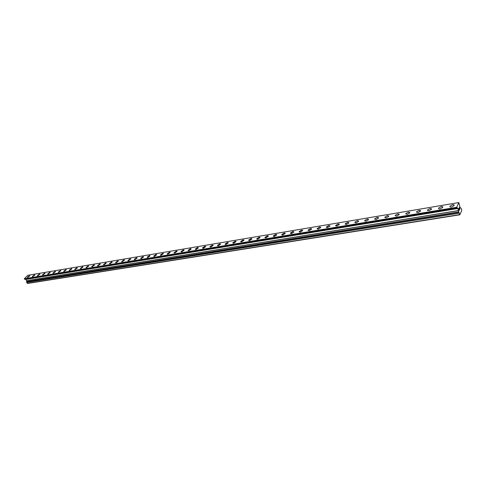 <?xml version="1.0" encoding="UTF-8"?>
<svg xmlns="http://www.w3.org/2000/svg" width="486" height="486" viewBox="0 0 486 486"><rect width="100%" height="100%" fill="white"/><g stroke="black" fill="none" stroke-linecap="round" stroke-linejoin="round"><path stroke-width="0.73" d="M27.307 277.397L29.768 275.823M29.391 275.75L29.792 275.92L27.672 277.463L27.277 277.299L29.391 275.75M32.313 276.558L34.792 274.985M34.409 274.912L34.816 275.082L32.69 276.631L32.289 276.461L34.409 274.912M37.386 275.714L39.876 274.134M39.488 274.055L39.901 274.232L37.774 275.787L37.361 275.611L39.488 274.055M42.519 274.857L45.028 273.272M44.627 273.193L45.052 273.375L42.914 274.93L42.495 274.754L44.627 273.193M47.719 273.989L50.24 272.397M49.833 272.318L50.265 272.506L48.12 274.068L47.695 273.879L49.833 272.318M52.98 273.114L55.519 271.516M55.106 271.437L55.544 271.631L53.393 273.193L52.956 272.998L55.106 271.437M58.314 272.221L60.865 270.623M60.44 270.538L60.89 270.738L58.733 272.306L58.284 272.105L60.44 270.538M63.709 271.322L66.278 269.718M65.847 269.633L66.309 269.839L64.14 271.407L63.684 271.2L65.847 269.633M69.176 270.41L71.321 268.715L71.764 268.801M71.321 268.715L71.788 268.922L69.62 270.495L69.152 270.283L71.321 268.715M74.716 269.487L76.867 267.786L77.317 267.871M76.861 267.78L77.341 267.999L75.166 269.572L74.686 269.353L76.861 267.78M80.324 268.551L82.48 266.844L82.942 266.929M82.48 266.838L82.972 267.063L80.785 268.643L80.293 268.418L82.48 266.838M86.004 267.598L88.166 265.885L88.646 265.982M88.166 265.885L88.671 266.115L86.478 267.695L85.979 267.464L88.166 265.885M91.757 266.638L93.932 264.919L94.418 265.016M93.932 264.919L94.442 265.156L92.243 266.735L91.733 266.498L93.932 264.919M97.589 265.666L99.77 263.941L100.268 264.038M99.77 263.934L100.292 264.184L98.087 265.763L97.565 265.52L99.77 263.934M103.5 264.682L105.687 262.944L106.197 263.048M105.687 262.944L106.221 263.199L104.01 264.779L103.475 264.524L105.687 262.944M109.49 263.679L111.683 261.936L112.205 262.045M111.683 261.936L112.23 262.197L110.006 263.783L109.459 263.521L111.683 261.936M115.559 262.665L117.758 260.915L118.292 261.025M117.758 260.915L118.323 261.189L116.087 262.774L115.528 262.501L117.758 260.915M121.707 261.638L123.918 259.882L124.465 259.998M123.918 259.882L124.489 260.162L122.253 261.747L121.682 261.468L123.918 259.882M127.946 260.593L130.163 258.838L130.722 258.953M130.157 258.831L130.746 259.123L128.504 260.709L127.915 260.423L130.157 258.831M134.264 259.542L136.487 257.774L137.064 257.89M136.487 257.768L137.088 258.072L134.835 259.658L134.239 259.36L136.487 257.768M140.673 258.467L142.908 256.693L143.498 256.815M142.902 256.693L143.522 257.003L141.256 258.588L140.648 258.285L142.902 256.693M147.167 257.386L149.409 255.606L150.016 255.727M149.409 255.6L150.04 255.922L147.768 257.507L147.143 257.191L149.409 255.6M153.758 256.28L156.006 254.494L156.626 254.628M156.006 254.494L156.65 254.822L154.372 256.414L153.734 256.086L156.006 254.494M160.441 255.168L162.695 253.37L163.332 253.504M162.695 253.37L163.357 253.71L161.073 255.296L160.416 254.962L162.695 253.37M167.214 254.032L169.48 252.234L170.136 252.368M169.48 252.234L170.155 252.58L167.864 254.172L167.19 253.82L169.48 252.234M174.085 252.884L176.363 251.08L177.032 251.219M176.363 251.074L177.056 251.438L174.753 253.024L174.067 252.665L176.363 251.074M181.059 251.718L183.344 249.907L184.03 250.053M183.344 249.901L184.054 250.278L181.74 251.863L181.035 251.493L183.344 249.901M188.137 250.533L190.427 248.717L191.132 248.868M190.427 248.717L191.15 249.099L188.835 250.685L188.112 250.302L190.427 248.717M195.311 249.336L197.614 247.508L198.337 247.666M197.614 247.508L198.355 247.903L196.028 249.488L195.287 249.093L197.614 247.508M202.595 248.115L204.904 246.287L205.645 246.445M204.904 246.28L205.663 246.694L203.33 248.273L202.571 247.872L204.904 246.28M209.982 246.882L212.309 245.041L213.068 245.205M212.303 245.041L213.087 245.46L210.742 247.046L209.964 246.627L212.303 245.041M217.485 245.624L219.818 243.784L220.62 244.215L218.263 245.795L217.467 245.363L219.818 243.778L220.614 244.215M225.103 244.349L227.442 242.502L228.244 242.678M227.442 242.502L228.262 242.945L225.899 244.525L225.085 244.081L227.442 242.502M232.83 243.055L235.181 241.202L236.008 241.384M235.181 241.202L236.02 241.664L233.651 243.237L232.818 242.775L235.181 241.202M240.679 241.742L243.043 239.884L243.887 240.066M243.043 239.877L243.899 240.357L241.524 241.931L240.667 241.457L243.043 239.877M248.65 240.412L251.025 238.541L251.894 238.735M251.019 238.541L251.9 239.033L249.518 240.6L248.638 240.114L251.019 238.541M256.742 239.051L259.129 237.18L260.022 237.381M259.123 237.18L260.028 237.684L257.635 239.252L256.736 238.748L259.123 237.18M264.961 237.678L267.361 235.801L268.278 236.002M267.355 235.795L268.284 236.318L265.878 237.885L264.955 237.362L267.355 235.795M273.314 236.281L275.72 234.398L276.668 234.604M275.72 234.392L276.668 234.932L274.256 236.494L273.308 235.953L275.72 234.392M281.795 234.86L284.213 232.97L285.185 233.189M284.213 232.964L285.185 233.517L282.767 235.078L281.795 234.525L284.213 232.964M290.415 233.414L292.845 231.518L293.848 231.743M292.845 231.518L293.842 232.089L291.412 233.638L290.415 233.073L292.845 231.518M299.176 231.95L301.612 230.048L302.644 230.279M301.612 230.048L302.638 230.631L300.196 232.18L299.176 231.597L301.612 230.048M308.075 230.455L310.53 228.554L311.587 228.791M310.524 228.548L311.581 229.155L309.126 230.698L308.081 230.097L310.524 228.548M317.121 228.936L319.588 227.029L320.675 227.278M319.588 227.029L320.669 227.648L318.209 229.185L317.127 228.566L319.588 227.029M326.319 227.399L328.797 225.486L329.921 225.741M328.797 225.48L329.909 226.118L327.436 227.655L326.331 227.017L328.797 225.48M335.668 225.832L338.159 223.912L339.319 224.174M338.159 223.906L339.301 224.568L336.822 226.093L335.686 225.437L338.159 223.906M345.175 224.234L347.684 222.315L348.875 222.588M347.684 222.309L348.851 222.989L346.36 224.508L345.194 223.833L347.684 222.309M354.847 222.612L354.871 222.205L357.368 220.687L358.589 220.966M357.368 220.687L358.571 221.379L356.068 222.898L354.871 222.205L357.368 220.687M364.682 220.966L364.707 220.547L367.216 219.034L368.479 219.326M367.216 219.028L368.449 219.745L365.94 221.258L364.707 220.541L367.216 219.028M374.688 219.283L374.718 218.858L377.233 217.351L378.539 217.649M377.233 217.345L378.503 218.08L375.982 219.587L374.718 218.852L377.233 217.345M384.869 217.576L384.9 217.139L387.433 215.638L388.77 215.948M387.427 215.638L388.733 216.392L386.2 217.886L384.9 217.139L387.427 215.638M395.227 215.839L395.264 215.389L397.803 213.895L399.188 214.217M397.803 213.895L399.146 214.666L396.6 216.161L395.264 215.389L397.803 213.895M405.767 214.071L405.816 213.609L408.362 212.127L409.789 212.455M408.362 212.121L409.741 212.917L407.189 214.399L405.81 213.609L408.362 212.121M416.502 212.267L416.551 211.799L419.108 210.323L420.578 210.663M419.108 210.317L420.53 211.131L417.96 212.613L416.551 211.799L419.108 210.317M427.425 210.438L427.48 209.958L430.055 208.482L431.568 208.834M430.049 208.482L431.513 209.314L428.931 210.79L427.48 209.952L430.049 208.482M438.548 208.567L438.609 208.081L441.197 206.611L442.758 206.975M441.191 206.611C442.442 206.471 442.946 206.757 442.697 207.467L440.103 208.931C438.858 209.065 438.36 208.786 438.609 208.075L441.191 206.611M449.878 206.665L449.945 206.167L452.539 204.709L454.155 205.08M452.539 204.703C453.833 204.557 454.349 204.855 454.088 205.584L451.482 207.042C450.194 207.182 449.684 206.89 449.945 206.161L452.539 204.703M458.723 208.81L458.96 209.417L458.948 208.3L458.723 208.81M458.997 209.515L459.234 210.122L458.997 209.515M459.234 210.122L459.458 209.618M459.246 210.286L459.495 209.715L459.246 210.292L458.656 208.773L458.906 208.202M459.234 208.184L459.319 207.4M459.543 207.868L459.592 208.294L459.537 207.868M459.592 208.294L459.665 209.138L459.592 208.294M459.665 209.138L459.902 208.603M459.647 209.375L459.938 208.701L459.647 209.381L459.349 207.51M458.869 212.206L457.861 208.506L456.719 207.285L458.82 202.553L460.023 207.376L461.105 208.281L461.651 209.703L461.7 210.511L459.835 214.806L458.869 212.206L26.694 281.807L26.687 282.481L27.726 283.447L459.835 214.806M24.92 279.116L25.746 279.438L26.584 280.701L26.694 281.807M458.82 202.553L27.781 275.307L24.306 278.751L24.537 279.177L456.913 207.941M456.719 207.285L24.306 278.751M456.731 207.498L24.3 278.897M459.507 214.642L27.283 283.374M456.883 207.88L24.458 279.134M457.235 208.002L24.938 279.171M457.241 208.038L24.938 279.201M457.296 208.178L24.993 279.286M457.824 208.451L25.697 279.407M457.861 208.506L25.746 279.438M458.644 210.523L26.584 280.701M458.663 210.614L26.602 280.762M458.741 211.914L26.554 281.631M458.796 212.054L26.615 281.716M458.814 212.066L26.633 281.722M458.924 213.068L26.663 282.384M458.954 213.214L26.687 282.481M456.943 207.953L24.537 279.177"/></g></svg>
